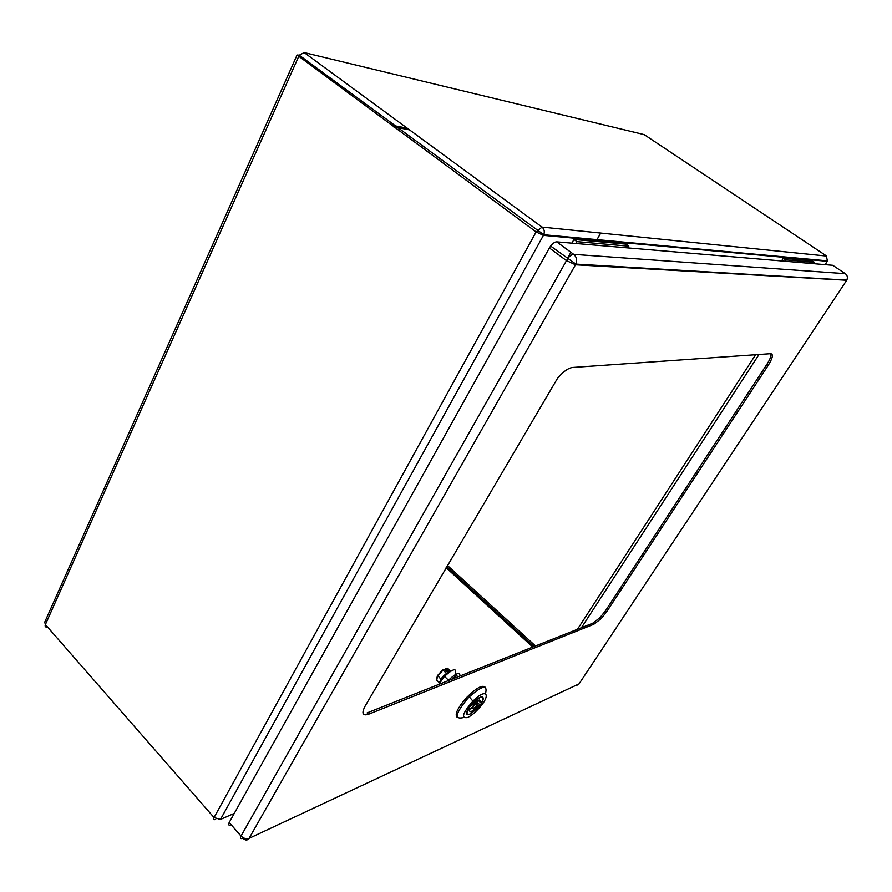 <?xml version="1.0" encoding="UTF-8"?>
<svg xmlns="http://www.w3.org/2000/svg" width="892" height="892" viewBox="0 0 892 892"><rect width="100%" height="100%" fill="white"/><g stroke="black" fill="none" stroke-linecap="round" stroke-linejoin="round"><path stroke-width="1.34" d="M445.197 668.889L447.639 671.074L446.524 671.509M445.833 668.587L447.505 668.208L450.27 670.851M436.712 679.18L436.734 680.161L439.288 682.636M445.32 669.19L446.1 668.744L448.386 670.94L447.639 671.074M448.386 670.94L446.479 671.453M437.448 675.645L442.711 669.803L446.201 673.103M439.132 683.161L442.521 676.738L449.59 670.985L451.296 670.751M446.424 673.315L444.06 675.946M437.504 675.3L441.005 679.336M436.734 680.161L437.526 675.969L443.435 669.769M438.842 684.387L444.472 676.348L443.904 675.802L451.776 670.494M443.904 675.802L438.976 684.119M475.224 707.066C471.846 709.497 471.511 708.828 474.209 705.07C477.956 702.115 478.435 702.628 475.67 706.62L475.224 707.066M474.667 702.952L475.57 703.821M476.885 705.093L477.777 705.951L476.44 707.49C471.344 712.262 469.114 712.931 469.738 709.474L468.556 708.337M469.738 709.474L467.475 710.467C465.769 716.577 469.002 715.863 477.164 708.337L479.985 704.981L477.777 705.951M479.985 704.981L476.373 701.513M473.061 706.497L469.683 709.43M480.119 702.227L482.327 701.268C484.144 695.058 480.888 695.782 472.559 703.442L469.828 706.72L473.384 704.234C478.547 699.395 480.788 698.726 480.119 702.227L478.179 700.365M478.09 700.41L476.952 702.06M477.019 702.127L478.29 700.309M469.526 714.47C464.654 715.44 465.635 711.738 472.492 703.375C483.118 691.791 487.902 697.332 477.231 708.404L469.526 714.47M467.609 717.514C460.774 718.617 462.547 713.154 472.927 701.134C486.173 687.576 491.715 694.232 479.283 707.925C475.102 712.585 471.21 715.785 467.609 717.514M485.516 693.608C487.812 684.242 482.394 685.324 469.281 696.853L467.575 698.614C455.767 713.065 454.106 719.443 462.602 717.737M457.328 717.48C454.329 714.76 457.406 708.148 466.538 697.611C476.306 687.877 482.572 684.454 485.337 687.353M460.049 675.958C459.77 671.765 455.912 673.192 448.486 680.228L444.472 676.348C453.593 668.175 457.139 667.629 455.132 674.698M457.93 676.805L456.503 675.445L451.642 679.303M466.538 697.611L467.575 698.614L469.839 696.295M606.582 611.901L601.041 618.736L593.827 624.266L368.474 714.269C362.498 716.098 361.383 713.355 365.151 706.029L557.467 378.409C563.03 371.763 568.048 368.117 572.508 367.471L770.744 353.678C773.52 354.191 772.717 358.026 768.324 365.185L606.582 611.901L605.423 610.886L599.881 617.721L592.667 623.252L367.125 712.898L368.474 714.269M241.018 836.06L231.106 824.788C228.675 825.691 228.04 824.922 229.199 822.502L241.052 835.994C243.616 838.502 246.292 839.283 249.08 838.357C247.396 840.621 245.345 840.576 242.914 838.224C240.494 839.16 239.881 838.413 241.052 835.994L567.624 258.613C569.854 255.826 571.884 254.41 573.712 254.365C576.589 256.907 577.302 260.152 575.875 264.099L249.08 838.357L579.287 683.763M846.787 280.255L575.518 264.79L566.364 260.542L549.383 247.965L229.199 822.502M549.383 247.965L550.632 246.058C552.839 243.282 554.869 241.888 556.731 241.866L573.712 254.365L845.304 273.677L832.749 265.292L556.731 241.866M770.922 353.667C771.39 355.819 770.075 359.331 766.964 364.204L605.423 610.886M748.923 253.629L749.971 253.774M813.671 263.675L814.519 262.371L785.685 259.862L784.815 261.222M814.519 262.371L812.211 260.832L783.288 258.234L785.685 259.862M781.559 260.943L783.288 258.234M604.72 266.496L605.267 265.838M632.417 267.444L632.149 268.091M608.957 266.741L609.225 266.072M627.801 247.898L628.804 246.17L576.923 241.643L575.875 243.494M570.902 252.291L567.412 258.457M628.804 246.17L625.961 244.129L573.946 239.469L576.923 241.643M571.861 243.159L573.946 239.469M596.625 240.238L600.751 233.024M409.506 129.853L393.695 126.887M407.187 128.147L391.354 125.159M440.28 672.222L441.863 670.728M446.245 670.26L445.877 670.873M447.505 668.208L445.654 669.167M446.647 671.62L444.361 669.413L442.934 669.959M575.775 685.758L578.718 684.376L846.798 280.121C847.913 277.512 847.411 275.372 845.304 273.677M592.667 623.252L593.827 624.266M766.964 364.204L768.324 365.185M644.593 134.893L642.285 134.157M827.475 261.066L826.271 255.814L644.18 134.614L304.183 52.572L542.024 227.092L826.594 256.06M825.055 264.634L827.241 261.289L543.451 235.388L536.114 231.942L297.069 55.003L299.255 55.204L45.381 624.578C44.7 626.541 45.414 627.355 47.51 627.043L47.276 626.753M297.069 55.003L44.734 622.148L45.381 624.578L214.047 817.563L220.458 819.458L234.273 813.381M215.641 819.402C213.679 820.116 213.143 819.503 214.047 817.563L536.114 231.942L542.024 227.092C544.243 229.054 544.834 231.608 543.763 234.741L220.458 819.458M304.183 52.572L299.255 55.204L543.763 234.741L827.475 260.865L825.223 264.656M759.003 354.492L581.417 627.723M532.78 647.057L446.112 567.68M447.416 565.439L535.49 645.975M445.219 668.833L447.851 670.929M436.723 679.169L437.437 675.333M437.359 675.746L442.711 669.803M474.209 705.07L473.362 704.256M474.143 705.148L473.295 704.334M475.603 706.687L476.44 707.49M472.927 701.134L469.281 696.853M578.674 684.443L846.798 280.121L575.875 264.099L550.632 246.058M601.041 618.736L599.881 617.721M755.624 354.726L577.481 629.284M446.702 566.665L534.007 646.566"/></g></svg>
